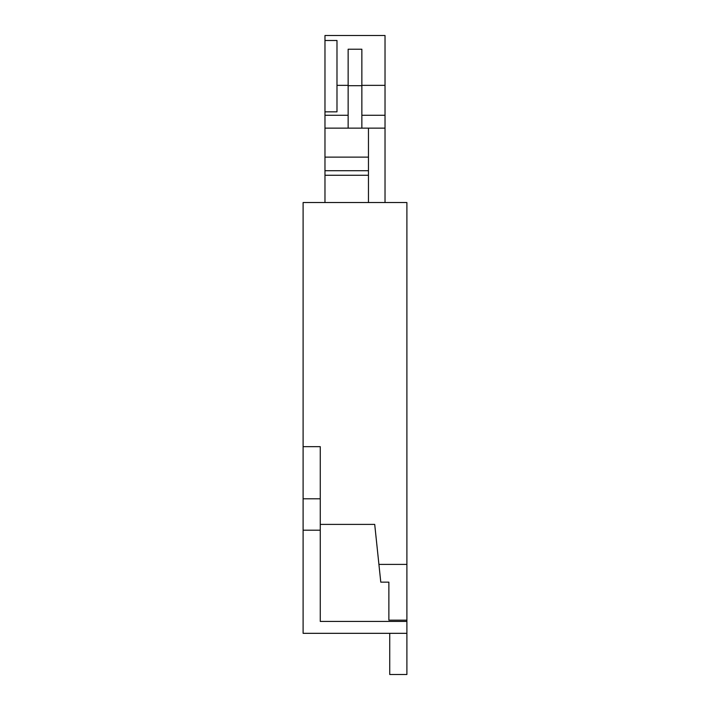 <?xml version="1.0" encoding="UTF-8"?>
<svg xmlns="http://www.w3.org/2000/svg" width="710" height="710" viewBox="0 0 710 710"><rect width="100%" height="100%" fill="white"/><g stroke="black" fill="none" stroke-linecap="round" stroke-linejoin="round"><path stroke-width="1.06" d="M320.263 524.397L374.711 524.397L380.782 582.147L388.876 582.147L388.876 620.167L406.892 620.167L406.892 621.436L320.263 621.436L320.263 530.184L303.108 530.184L303.108 633.329L406.892 633.329L406.892 674.5L389.737 674.5L389.737 633.329M320.263 530.184L320.263 446.661L303.108 446.661L303.108 530.184M303.108 446.661L303.108 202.527L406.892 202.527L406.892 564.406L378.909 564.406M324.976 170.728L368.463 170.728L368.463 157.123L324.976 157.123L324.976 175.263L368.463 175.263L368.463 170.728M361.86 85.697L348.14 85.697L348.14 49.221L361.86 49.221L361.86 128.137M324.976 40.488L336.984 40.488L336.984 111.834L324.976 111.834L324.976 35.5L385.024 35.5L385.024 115.268L361.86 115.268M385.024 202.527L385.024 115.268M348.14 128.137L348.14 85.697M406.892 620.167L406.892 564.406M406.892 633.329L406.892 621.436M385.024 128.137L324.976 128.137L324.976 115.268L348.14 115.268M368.463 128.137L368.463 157.123M324.976 128.137L324.976 157.123M320.263 498.802L303.108 498.802M336.984 85.351L348.14 85.351M361.86 85.351L385.024 85.351M324.976 115.268L324.976 111.834M388.876 582.147L388.876 620.167M368.463 175.263L368.463 202.527M324.976 202.527L324.976 175.263"/></g></svg>
